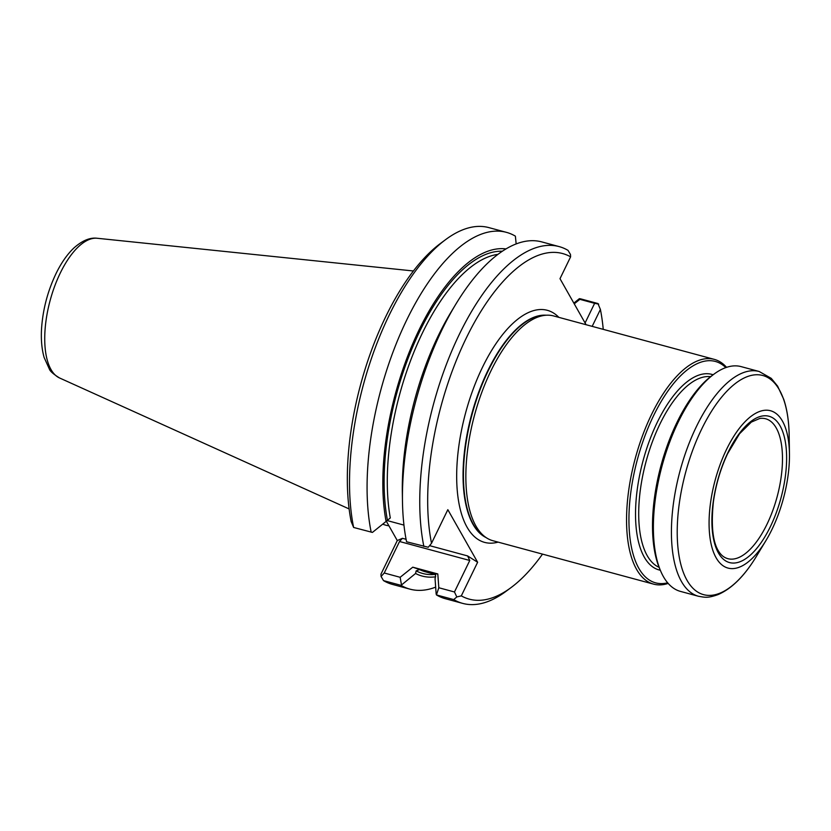 <?xml version="1.0" encoding="UTF-8"?>
<svg xmlns="http://www.w3.org/2000/svg" width="831" height="831" viewBox="0 0 831 831"><rect width="100%" height="100%" fill="white"/><g stroke="black" fill="none" stroke-linecap="round" stroke-linejoin="round"><path stroke-width="1.25" d="M570.606 256.841A178.987 77.615 -74.9 0 0 466.118 338.362A178.987 77.615 -74.9 0 0 431.518 543.277L428.245 547.255L406.567 541.77A184.804 80.14 -74.9 0 1 402.474 501.436L402.329 492.347A168.984 73.284 -74.9 0 1 451.036 312.113L455.741 304.333A184.804 80.14 -74.9 0 1 541.812 241.914L559.107 246.589A184.804 80.14 -74.9 0 1 568.061 250.391L570.492 254.535L570.606 256.841L560.001 278.686L586.073 324.713M477.628 562.265L461.309 595.869A178.987 77.615 -74.9 0 0 511.086 587.559L505.871 591.433A184.804 80.14 -74.9 0 1 462.68 603.389A184.804 80.14 -74.9 0 1 453.726 599.587L436.431 594.913L438.81 587.746L454.464 591.973L469.764 560.478L467.604 555.929L477.628 562.265L447.836 509.673L431.518 543.277M592.181 326.365L600.398 309.444A178.987 77.615 -74.9 0 1 603.244 329.356M542.508 554.121A178.987 77.615 -74.9 0 1 511.086 587.559M436.171 594.123L435.06 578.75L435.652 576.143L434.977 573.722L437.802 573.951L438.81 587.746M600.398 309.444L597.925 303.533L580.63 298.859L579.384 298.661L579.861 299.337L574.242 303.834M585.086 322.968L594.622 303.325L598.673 304.104M453.726 599.587L456.811 596.938L454.464 591.973M456.811 596.938L461.309 595.869M594.622 303.325L579.861 299.337M579.384 298.661L573.837 303.118M353.632 527.467A184.804 80.14 -74.9 0 1 445.696 239.567L440.472 243.441A178.987 77.615 -74.9 0 0 351.17 521.556L353.632 527.467L372.433 532.411L386.083 521.432A168.984 73.284 -74.9 0 1 413.963 340.949A168.984 73.284 -74.9 0 1 506.017 248.926M386.083 521.432L390.3 517.931A164.029 71.134 105.1 0 1 414.004 351.887A164.029 71.134 105.1 0 1 497.998 254.338M403.949 525.099L386.986 520.518M435.496 576.818A168.984 73.284 -74.9 0 1 415.562 573.483L401.051 585.346L383.507 580.609L381.076 576.465L380.962 574.159L397.28 540.555L402.443 538.311L399.534 541.5L384.244 572.995L400.147 577.296L412.768 567.178L419.541 569.557L416.154 570.876L415.562 573.483M437.802 573.951L412.768 567.178M388.929 525.815A129.366 56.103 -74.9 0 1 382.727 524.132M386.311 521.193L397.28 540.555M384.244 572.995L381.076 576.465M401.446 584.733L400.147 577.296M516.155 243.94L515.386 236.16A184.804 80.14 -74.9 0 0 506.432 232.348L488.877 227.611A184.804 80.14 -74.9 0 0 445.696 239.567M435.662 587.133A184.804 80.14 -74.9 0 1 410.005 589.158A184.804 80.14 -74.9 0 1 401.051 585.346M410.005 589.158L392.461 584.411A184.804 80.14 -74.9 0 1 383.507 580.609M371.187 532.214A184.804 80.14 -74.9 0 1 402.495 329.014A184.804 80.14 -74.9 0 1 506.432 232.348M462.68 603.389L445.385 598.715A184.804 80.14 -74.9 0 1 436.431 594.913M423.862 546.445A184.804 80.14 -74.9 0 1 455.17 343.245A184.804 80.14 -74.9 0 1 559.107 246.589M402.474 501.436A184.804 80.14 -74.9 0 1 455.741 304.333M714.328 359.376L553.623 315.946A116.413 50.483 105.1 0 0 547.078 315.188A116.413 50.483 105.1 0 0 490.83 371.093A116.413 50.483 105.1 0 0 486.852 538.072A116.413 50.483 105.1 0 0 492.887 540.711L653.582 584.131A116.413 50.483 -74.9 0 1 635.216 458.587A116.413 50.483 -74.9 0 1 714.328 359.376A116.413 50.483 -74.9 0 1 726.564 367.344M668.176 583.414A116.413 50.483 -74.9 0 1 653.582 584.131M770.368 526.657A75.766 32.856 -74.9 0 1 712.001 525.794A75.766 32.856 -74.9 0 1 765.434 415.76A75.766 32.856 -74.9 0 1 770.368 526.657M771.957 529.461A81.49 35.338 -74.9 0 1 765.964 540.545A81.49 35.338 -74.9 0 1 710.806 542.55A81.49 35.338 -74.9 0 1 742.81 424.122A81.49 35.338 -74.9 0 1 789.45 453.633A81.49 35.338 -74.9 0 1 771.957 529.461M678.376 421.774A116.413 50.483 105.1 0 0 660.718 571.177A116.413 50.483 105.1 0 0 680.423 591.392L698.435 596.253A116.413 50.483 105.1 0 1 696.388 426.646A116.413 50.483 105.1 0 1 759.181 371.499L741.159 366.627A116.413 50.483 105.1 0 0 713.954 374.158A116.413 50.483 105.1 0 0 678.376 421.774M713.954 374.158L711.866 375.705A114.086 49.476 105.1 0 0 676.995 422.377A114.086 49.476 105.1 0 0 659.689 568.788L660.718 571.177M667.657 582.811A114.668 49.725 -74.9 0 1 637.47 459.19A114.668 49.725 -74.9 0 1 725.816 367.603M766.94 524.351A72.453 31.422 -74.9 0 1 727.79 558.65A72.453 31.422 -74.9 0 1 722.617 555.981C713.58 548.221 710.505 530.188 713.393 501.872C715.792 484.847 720.529 468.788 727.603 453.684L739.517 433.792L751.338 422.086L759.773 418.471A72.453 31.422 -74.9 0 1 765.59 418.762A72.453 31.422 -74.9 0 1 766.94 524.351M486.852 538.072L484.286 536.483A115.54 50.109 -74.9 0 1 472.05 414.492A115.54 50.109 -74.9 0 1 544.066 315.271L547.078 315.188M558.858 317.359A120.194 52.124 105.1 0 0 482.489 367.271A120.194 52.124 105.1 0 0 457.31 491.131A120.194 52.124 105.1 0 0 498.112 542.124M502.371 251.232A166.356 72.141 105.1 0 0 413.36 345.332A166.356 72.141 105.1 0 0 387.402 520.113M416.154 570.876A166.356 72.141 105.1 0 0 434.987 574.387M419.541 569.557A164.029 71.134 105.1 0 0 425.399 571.79L435.683 574.574M467.604 555.929L429.575 545.645M406.079 539.298L402.443 538.311M469.764 560.478L399.534 541.5M349.124 508.936L59.489 377.939A72.515 31.453 -74.9 0 1 50.13 300.479A72.515 31.453 -74.9 0 1 97.237 238.268L413.423 270.979M789.45 453.633L789.159 435.236A113.504 49.216 105.1 0 0 758.62 374.791A113.504 49.216 105.1 0 0 701.582 429.263A113.504 49.216 105.1 0 0 684.443 575.094A113.504 49.216 105.1 0 0 756.449 556.292C744.597 575.925 731.758 588.712 717.932 594.643C707.399 598.341 704.927 597.333 698.435 596.253M659.087 567.324A98.951 42.911 -74.9 0 1 646.071 461.517A98.951 42.911 -74.9 0 1 710.609 376.672M660.313 570.232A101.278 43.918 -74.9 0 1 643.069 460.706A101.278 43.918 -74.9 0 1 713.133 374.771M546.05 315.219A115.54 50.109 105.1 0 0 487.839 370.647A115.54 50.109 105.1 0 0 485.979 537.532M59.489 377.939C53.444 374.168 50.078 371.218 49.382 369.099L44.136 357.507C41.768 349.176 40.906 339.567 41.55 328.671C42.869 309.277 47.772 290.757 56.259 273.108C61.359 262.741 67.186 254.411 73.751 248.116C82.186 240.595 90.008 237.313 97.237 238.268M765.964 540.545L756.449 556.292M759.181 371.499L771.241 378.344L777.619 386.145L783.737 399.306C787.134 409.506 788.941 421.483 789.159 435.236"/></g></svg>
